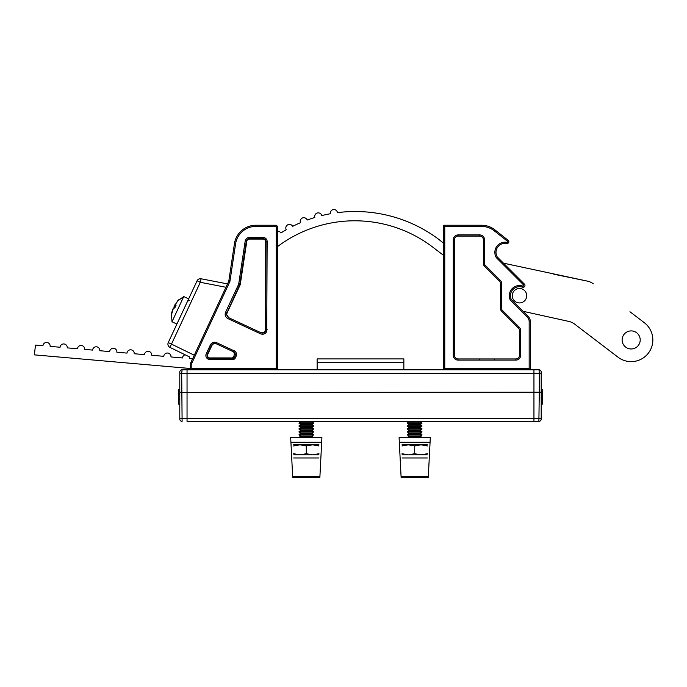 <?xml version="1.0" encoding="UTF-8"?>
<svg xmlns="http://www.w3.org/2000/svg" width="687" height="687" viewBox="0 0 687 687"><rect width="100%" height="100%" fill="white"/><g stroke="black" fill="none" stroke-linecap="round" stroke-linejoin="round"><path stroke-width="1.03" d="M187.044 421.354L533.945 421.354L187.044 421.354L187.044 369.778L182.107 369.778L190.66 369.778L190.66 368.533L34.35 354.861L35.492 345.097L42.955 345.75A3.615 3.615 0 0 1 47.858 342.693A3.615 3.615 0 0 1 50.151 346.377L60.061 347.244A3.615 3.615 0 0 1 64.964 344.187A3.615 3.615 0 0 1 67.266 347.871L77.468 348.764A3.615 3.615 0 0 1 82.371 345.707A3.615 3.615 0 0 1 84.664 349.4L92.59 350.087A3.615 3.615 0 0 1 97.494 347.038A3.615 3.615 0 0 1 99.787 350.722L109.68 351.581A3.615 3.615 0 0 1 114.583 348.532A3.615 3.615 0 0 1 116.876 352.216L127.018 353.101A3.615 3.615 0 0 1 131.921 350.044A3.615 3.615 0 0 1 134.214 353.728L144.468 354.629A3.615 3.615 0 0 1 149.38 351.572A3.615 3.615 0 0 1 151.672 355.256L163.772 356.313A3.615 3.615 0 0 1 168.676 353.264A3.615 3.615 0 0 1 170.969 356.948L182.476 357.953A3.615 3.615 0 0 1 185.121 354.784L169.947 347.39L171.475 344.11L194.275 355.231L192.592 358.837L189.681 358.58A3.615 3.615 0 0 0 189.414 356.879L169.947 347.39A3.615 3.615 0 0 1 168.255 342.607L175.975 326.059M533.945 369.778L538.883 369.778A2.31 2.31 0 0 1 541.201 372.096L541.201 419.036A2.31 2.31 0 0 1 538.883 421.354L533.945 421.354L533.945 369.778L403.853 369.778L403.853 362.521L317.136 362.521L317.136 358.915L403.853 358.915L403.853 362.521M317.136 362.521L317.136 369.778L190.66 369.778L190.66 363.354L190.66 369.778L191.819 368.627L276.226 368.627L276.226 226.976A0.575 0.575 0 0 0 275.65 226.401L255.873 226.401A20.516 20.516 0 0 0 235.589 243.842L229.896 281.567L228.333 282.177L225.963 287.26L228.333 282.177A7.231 7.231 0 0 0 228.934 280.202L234.447 243.67A21.666 21.666 0 0 1 255.873 225.242L275.65 225.242A1.735 1.735 0 0 1 277.385 226.976L277.385 369.778L276.226 368.627M538.883 421.354L539.286 392.449L541.201 392.174L181.703 392.449L179.788 392.174L179.788 372.096A2.31 2.31 0 0 1 182.107 369.778L181.694 373.144M542.352 389.744L542.352 404.196L541.201 404.196L541.201 389.555L542.352 389.555L541.201 389.744M539.295 392.44L539.295 373.247L533.945 373.247L533.945 418.692L539.286 418.692A2.31 0.55 180 0 0 541.201 418.151M533.945 373.247L181.694 373.247L182.107 421.354A2.31 2.31 0 0 1 179.788 419.036L179.788 418.151A2.31 0.55 0 0 0 181.703 418.692L533.945 418.692M541.201 373.247L539.295 373.247L539.046 370.053M539.072 370.147L539.175 370.782M178.637 391.135L178.637 404.196L179.788 404.196L179.788 418.151L179.788 389.555L178.637 389.555L178.637 391.135L179.788 391.135M187.044 418.692L187.044 373.247M178.637 398.821L179.788 398.821M178.637 396.785L179.788 396.785M178.637 394.372L179.788 394.372M178.637 393.814L179.788 393.814M178.637 399.748L179.788 399.748M623.976 334.466A9.034 9.034 0 0 1 636.643 332.757A9.034 9.034 0 0 1 638.352 345.424A9.034 9.034 0 0 1 625.685 347.124A9.034 9.034 0 0 1 623.976 334.466A9.034 9.034 0 0 0 625.685 347.124A9.034 9.034 0 0 0 638.352 345.424M523.872 289.957A7.231 7.231 0 0 1 525.237 300.082A7.231 7.231 0 0 1 515.104 301.456A7.231 7.231 0 0 1 513.739 291.322A7.231 7.231 0 0 1 523.872 289.957M277.385 231.339A3.615 3.615 0 0 1 280.914 232.953A139.375 139.375 0 0 1 286.256 229.75A3.615 3.615 0 0 1 286.548 225.817A3.615 3.615 0 0 1 292.628 226.341A139.375 139.375 0 0 1 300.485 222.7A3.615 3.615 0 0 1 304.341 217.745A3.615 3.615 0 0 1 307.201 220.038A139.375 139.375 0 0 1 314.809 217.487A3.615 3.615 0 0 1 318.991 212.944A3.615 3.615 0 0 1 321.774 215.581A139.375 139.375 0 0 1 330.335 213.743A3.615 3.615 0 0 1 334.818 209.655A3.615 3.615 0 0 1 337.48 212.644A139.375 139.375 0 0 1 438.675 239.291L443.604 243.258M277.385 246.719A128.538 128.538 0 0 1 432.724 247.105L443.604 255.409M443.604 225.242L444.764 226.401L444.764 368.627L443.604 369.778L443.604 225.242L481.535 225.242A21.683 21.683 0 0 1 494.958 229.896L508.148 240.295A1.803 1.803 0 0 1 506.697 243.49A9.034 9.034 0 0 0 497.242 256.947L524.413 284.117A1.855 1.855 0 0 1 522.489 287.183A9.034 9.034 0 0 0 511.317 299.566L528.209 316.458L523.056 311.297L568.93 321.447A14.453 14.453 0 0 1 574.572 324.066L618.017 357.188A21.683 21.683 0 0 0 648.408 353.084A21.683 21.683 0 0 0 644.312 322.701L629.936 311.743M553.825 274.225L587.522 281.146L503.468 263.164M593.267 283.791A14.453 14.453 0 0 0 587.522 281.146M317.136 369.778L403.853 369.778M313.521 437.602L299.068 437.361L300.786 436.151L311.795 436.151L313.521 434.948L313.521 434.467L299.068 434.467L300.786 433.265L311.795 433.265L313.521 432.054L313.521 431.573L299.068 431.573L300.786 430.371L311.795 430.371L313.521 429.169L313.521 428.688L299.068 428.688L300.786 427.477L311.795 427.477L313.521 426.275L313.521 425.794L299.068 425.794L300.786 424.592L311.795 424.592L313.521 423.39L313.521 422.9L299.068 422.9L300.786 421.698L312.293 421.354M300.786 436.151L299.068 434.948L313.512 434.948M300.786 433.265L299.068 432.054L313.512 432.054M300.786 430.371L299.068 429.169L313.512 429.169M300.786 427.477L299.068 426.275L313.512 426.275M300.786 424.592L299.068 423.39L313.512 423.39M293.632 457.971L318.957 457.971M318.957 454.854L293.632 454.854M318.957 444.824L312.619 444.824L318.957 445.957M293.632 444.824L312.619 444.824L306.29 445.957L306.29 453.721L312.619 454.854L318.957 453.721M293.632 453.721L299.961 454.854L306.29 453.721M293.632 445.957L299.961 444.824L306.29 445.957M402.032 457.971L427.357 457.971M427.357 454.854L402.032 454.854M427.357 444.824L421.028 444.824L427.357 445.957M402.032 444.824L421.028 444.824L414.699 445.957L414.699 453.721L421.028 454.854L427.357 453.721M402.032 453.721L408.37 454.854L414.699 453.721M402.032 445.957L408.37 444.824L414.699 445.957M421.921 437.602L407.468 437.361L409.194 436.151L420.204 436.151L421.921 434.948L421.921 434.467L407.468 434.467L409.194 433.265L420.204 433.265L421.921 432.054L421.921 431.573L407.468 431.573L409.194 430.371L420.204 430.371L421.921 429.169L421.921 428.688L407.468 428.688L409.194 427.477L420.204 427.477L421.921 426.275L421.921 425.794L407.468 425.794L409.194 424.592L420.204 424.592L421.921 423.39L421.921 422.9L407.468 422.9L409.194 421.698L420.702 421.354M409.194 436.151L407.468 434.948L421.912 434.948M409.194 433.265L407.468 432.054L421.912 432.054M409.194 430.371L407.468 429.169L421.912 429.169M409.194 427.477L407.468 426.275L421.912 426.275M409.194 424.592L407.468 423.39L421.912 423.39M399.319 442.222L401.114 477.345L428.284 477.345L430.311 437.602L399.087 437.602L399.319 442.222L430.071 442.222M290.919 442.222L292.705 477.345L319.876 477.345L321.902 437.602L290.678 437.602L290.919 442.222L321.671 442.222M261.06 332.774C263.052 333.461 264.589 332.903 265.671 331.1L265.998 241.541A2.928 2.928 0 0 0 263.078 238.612L249.372 238.612A3.066 3.066 0 0 0 246.332 241.223L239.926 283.654A6.329 6.329 0 0 1 239.402 285.38L226.255 314.337L228.264 317.48L261.06 332.774L260.571 333.822L227.775 318.528C225.37 317.085 224.623 315.032 225.534 312.387L238.355 284.89A5.17 5.17 0 0 0 238.784 283.482L245.19 241.051A4.225 4.225 0 0 1 249.372 237.453L263.078 237.453A4.079 4.079 0 0 1 267.157 241.541L266.719 331.589C265.276 333.994 263.224 334.741 260.571 333.822M260.596 332.56C263.344 333.247 264.993 332.199 265.534 329.417L265.534 241.541A2.456 2.456 0 0 0 263.078 239.076L249.372 239.076A2.602 2.602 0 0 0 246.796 241.292L240.39 283.722A6.793 6.793 0 0 1 239.823 285.577L227.002 313.066L226.684 314.534L228.685 317.677M192.592 358.837L225.963 287.26L200.303 282.297L201.051 278.776L227.534 283.903L225.963 287.26M216.465 343.878C214.481 343.191 212.944 343.758 211.854 345.552L207.714 354.432A2.456 2.456 0 0 0 209.947 357.927L230.961 357.927C234.198 358.812 235.727 351.881 232.412 351.315M235.589 243.842L234.447 243.67L228.934 280.202L229.896 281.567L191.871 363.114A0.575 0.575 0 0 0 191.819 363.354L190.66 363.354A1.735 1.735 0 0 1 190.823 362.624L192.746 358.502M233.408 351.778L216.044 343.68C214.052 343.002 212.515 343.56 211.433 345.363L207.294 354.234A2.928 2.928 0 0 0 209.947 358.399L231.957 358.399C235.203 359.284 236.732 352.354 233.408 351.778L233.898 350.731C238.312 351.495 236.276 360.727 231.957 359.55L231.957 358.399L230.961 357.927M216.044 343.68L216.173 342.461M228.264 317.48L227.775 318.528M227.534 283.903L201.051 278.776A3.615 3.615 0 0 0 197.083 280.794L168.255 342.607L171.475 344.11L200.303 282.297L197.083 280.794A3.615 3.615 0 0 1 201.051 278.776M188.659 298.854L183.747 296.561L171.999 321.765L176.911 324.058L192.171 291.34M189.595 296.853L187.405 301.55C188.779 300.374 189.552 300.073 189.724 300.64M173.012 308.91L171.192 315.719L173.476 307.922L175.065 307.415L176.147 305.105L174.55 305.603L178.603 299.841M174.859 304.951L174.094 306.591L174.73 308.137M175.073 304.496L174.55 305.603L175.632 306.11M174.094 306.591L175.194 307.106M171.432 313.59L171.999 321.765L171.432 313.59L172.523 310.035M177.126 301.387L183.747 296.561L177.444 301.009M172.712 309.571L173.476 307.922M511.317 299.566L510.364 300.245A10.193 10.193 0 0 1 522.867 286.093A0.704 0.704 0 0 0 523.597 284.933L496.323 257.659L497.242 256.947A9.034 9.034 0 0 1 506.697 243.49A1.803 1.803 0 0 0 508.835 241.712M530.33 322.804L530.33 321.568A7.231 7.231 0 0 0 528.209 316.458A7.231 7.231 0 0 1 530.33 321.568L530.33 369.778L529.17 368.627L529.17 321.568A6.071 6.071 0 0 0 527.393 317.274L510.364 300.245M479.741 234.928L479.741 236.079A3.615 3.615 0 0 1 483.356 239.694A3.615 3.615 0 0 0 479.741 236.079L458.057 236.079A3.615 3.615 0 0 0 454.442 239.694L454.442 355.325A3.615 3.615 0 0 0 458.057 358.94L515.877 358.94A3.615 3.615 0 0 0 519.492 355.325L519.492 330.602A3.615 3.615 0 0 0 518.427 328.051L501.562 311.177A3.615 3.615 0 0 1 500.505 308.626L500.505 283.671A3.615 3.615 0 0 0 499.449 281.112L484.412 266.084A3.615 3.615 0 0 1 483.356 263.525L483.356 239.694A3.615 3.615 0 0 0 479.741 236.079L458.057 236.079A3.615 3.615 0 0 0 454.442 239.694L453.291 239.694A4.766 4.766 0 0 1 458.057 234.928L479.741 234.928A4.766 4.766 0 0 1 484.507 239.694L484.507 263.525A2.456 2.456 0 0 0 485.228 265.259L500.265 280.296A4.766 4.766 0 0 1 501.665 283.671L501.665 308.626A2.456 2.456 0 0 0 502.377 310.361L519.252 327.227A4.766 4.766 0 0 1 520.643 330.602L520.643 355.325A4.766 4.766 0 0 1 515.877 360.1L458.057 360.1A4.766 4.766 0 0 1 453.291 355.325L453.291 239.694M515.877 360.1L515.877 358.94A3.615 3.615 0 0 0 519.492 355.325L519.492 330.602A3.615 3.615 0 0 0 518.427 328.051L501.562 311.177A3.615 3.615 0 0 1 500.505 308.626L501.665 308.626M443.604 369.778L443.604 322.804M181.694 373.247L179.788 373.247M525.237 300.082A7.231 7.231 0 0 1 515.104 301.456A7.231 7.231 0 0 1 513.739 291.322M401.071 476.495L428.327 476.495M292.662 476.495L319.919 476.495M266.719 331.589L265.671 331.1M225.534 312.387L227.002 313.066M234.98 351.237L216.534 342.633C213.88 341.722 211.836 342.47 210.385 344.874L206.246 353.745A4.079 4.079 0 0 0 209.947 359.55L209.947 357.927M231.957 359.55L209.947 359.55M191.819 363.354L191.819 368.627M265.534 329.417L267.157 329.64M265.534 241.541L267.157 241.541M239.823 285.577L238.355 284.89M211.854 345.552L210.385 344.874M207.714 354.432L206.246 353.745M234.447 243.67A21.666 21.666 0 0 1 255.873 225.242L255.873 226.401M263.078 239.076L263.078 237.453M240.39 283.722L238.784 283.482M246.796 241.292L245.19 241.051M249.372 239.076L249.372 237.453M275.65 226.401L275.65 225.242A1.735 1.735 0 0 1 277.385 226.976L276.226 226.976M190.66 363.354A1.735 1.735 0 0 1 190.823 362.624L191.871 363.114M228.934 280.202A7.231 7.231 0 0 1 228.333 282.177M496.323 257.659A10.193 10.193 0 0 1 506.903 242.356A0.653 0.653 0 0 0 507.427 241.206L508.148 240.295M523.597 284.933L524.413 284.117M524.962 285.431A1.855 1.855 0 0 1 522.489 287.183A9.034 9.034 0 0 0 510.458 295.702M481.535 226.401L481.535 225.242A21.683 21.683 0 0 1 494.958 229.896L494.245 230.806A20.524 20.524 0 0 0 481.535 226.401L444.764 226.401M444.764 368.627L529.17 368.627M507.427 241.206L494.245 230.806M453.291 355.325L454.442 355.325A3.615 3.615 0 0 0 458.057 358.94L458.057 360.1M485.228 265.259L484.412 266.084A3.615 3.615 0 0 1 483.356 263.525L484.507 263.525M501.665 283.671L500.505 283.671A3.615 3.615 0 0 0 499.449 281.112L500.265 280.296M522.867 286.093L522.489 287.183M528.209 316.458L527.393 317.274M530.33 321.568L529.17 321.568M506.903 242.356L506.697 243.49M483.356 239.694L484.507 239.694M458.057 236.079L458.057 234.928M502.377 310.361L501.562 311.177M519.252 327.227L518.427 328.051M520.643 330.602L519.492 330.602M520.643 355.325L519.492 355.325M522.163 267.312L523.185 267.38M311.795 436.151L313.521 437.361M311.795 433.265L313.521 434.467M311.795 430.371L313.521 431.573M311.795 427.477L313.521 428.688M311.795 424.592L313.521 425.794M311.795 421.698L313.521 422.9M300.786 421.698L300.288 421.354M299.068 423.39L299.068 422.9M299.068 426.275L299.068 425.794M299.068 429.169L299.068 428.688M299.068 432.054L299.068 431.573M299.068 434.948L299.068 434.467M420.204 436.151L421.921 437.361M420.204 433.265L421.921 434.467M420.204 430.371L421.921 431.573M420.204 427.477L421.921 428.688M420.204 424.592L421.921 425.794M420.204 421.698L421.921 422.9M409.194 421.698L408.696 421.354M407.468 423.39L407.468 422.9M407.468 426.275L407.468 425.794M407.468 429.169L407.468 428.688M407.468 432.054L407.468 431.573M407.468 434.948L407.468 434.467M494.193 359.808L495.061 358.94M479.741 359.808L478.873 358.94"/></g></svg>
